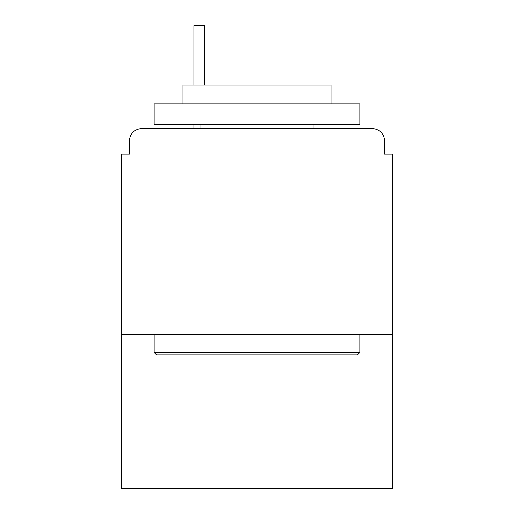 <?xml version="1.0" encoding="UTF-8"?>
<svg xmlns="http://www.w3.org/2000/svg" width="514" height="514" viewBox="0 0 514 514"><rect width="100%" height="100%" fill="white"/><g stroke="black" fill="none" stroke-linecap="round" stroke-linejoin="round"><path stroke-width="0.77" d="M392.818 334.376L392.818 154.11L384.588 154.11L384.588 140.939A12.349 12.349 0 0 0 372.239 128.59L141.761 128.59A12.349 12.349 0 0 0 129.412 140.939L129.412 154.11L121.182 154.11L121.182 488.3L392.818 488.3L392.818 334.376L121.182 334.376M129.412 140.939L129.412 154.11M372.239 128.59L321.205 128.59M192.795 128.59L141.761 128.59M384.588 154.11L384.588 140.939M156.577 354.956L154.11 352.482L359.89 352.482L357.423 354.956L156.577 354.956M359.89 103.899L359.89 124.478L154.11 124.478L154.11 103.899L359.89 103.899M182.92 103.899L182.92 84.964L331.08 84.964L331.08 103.899M359.89 334.376L359.89 352.482M154.11 334.376L154.11 352.482M312.975 124.478L312.975 128.59M201.025 124.478L201.025 128.59M204.733 35.986L194.029 35.986L194.029 25.7L204.733 25.7L204.733 84.964M194.029 35.986L194.029 84.964M194.029 124.478L194.029 128.59"/></g></svg>
